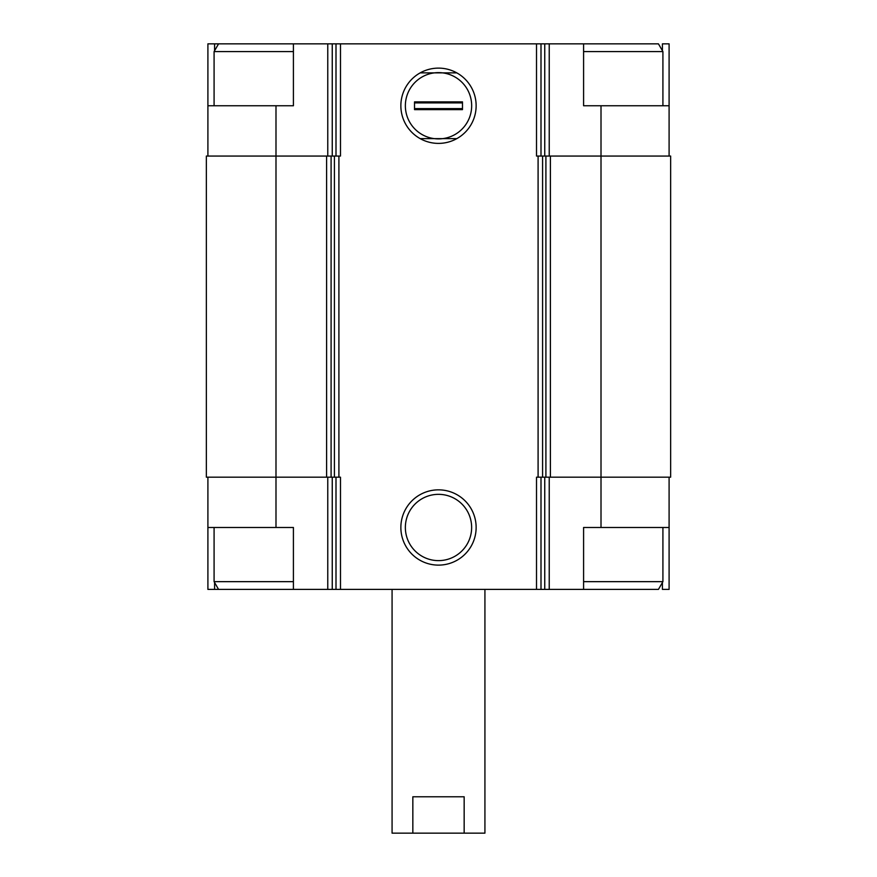 <?xml version="1.0" encoding="UTF-8"?>
<svg xmlns="http://www.w3.org/2000/svg" width="877" height="877" viewBox="0 0 877 877"><rect width="100%" height="100%" fill="white"/><g stroke="black" fill="none" stroke-linecap="round" stroke-linejoin="round"><path stroke-width="1.32" d="M662.42 50.745L662.42 43.85L669.096 43.85L669.096 105.755L583.589 105.755L583.589 43.85L293.411 43.85L293.411 105.755L275.992 105.755L275.992 156.051L326.606 156.051L326.606 477.187L275.992 477.187L275.992 527.494L293.411 527.494L293.411 589.399L583.589 589.399L583.589 527.494L669.096 527.494L669.096 589.399L662.42 589.399L662.42 582.503M275.992 527.494L207.904 527.494L207.904 589.399L214.58 589.399L214.58 582.503M214.58 50.745L214.58 43.85L207.904 43.85L207.904 156.051M669.096 477.187L669.096 527.494M207.904 477.187L207.904 527.494M293.411 589.399L214.58 589.399M601.008 105.755L601.008 477.187L670.642 477.187L670.642 156.051L536.516 156.051L536.516 43.85M340.484 43.85L340.484 156.051L331.089 156.051L331.089 477.187L340.484 477.187L340.484 589.399M275.992 156.051L206.358 156.051L206.358 477.187L275.992 477.187L275.992 156.051M326.606 156.051L331.089 156.051M438.5 68.121A37.634 37.634 0 0 0 405.908 124.578A37.634 37.634 0 0 0 471.092 124.578A37.634 37.634 0 0 0 438.5 68.121M438.5 489.848A37.634 37.634 0 0 0 405.908 546.305A37.634 37.634 0 0 0 471.092 546.305A37.634 37.634 0 0 0 438.5 489.848M545.911 156.051L545.911 477.187L536.516 477.187L536.516 589.399M601.008 527.494L601.008 477.187L545.911 477.187M326.606 477.187L331.089 477.187M669.096 105.755L669.096 156.051M275.992 105.755L207.904 105.755M293.411 43.85L214.58 43.85M438.5 494.343A33.14 33.14 0 0 0 409.8 544.058A33.14 33.14 0 0 0 467.2 544.058A33.14 33.14 0 0 0 438.5 494.343M438.5 72.616A33.14 33.14 0 0 0 405.36 105.755A33.14 33.14 0 0 0 442.611 138.643A33.14 33.14 0 0 0 442.611 72.868A33.14 33.14 0 0 0 438.5 72.616M583.589 589.399L658.441 589.399L662.913 581.659L662.913 527.494M583.589 581.659L662.913 581.659M583.589 51.59L662.913 51.59L662.913 105.755M583.589 43.85L658.441 43.85L662.913 51.59M218.559 589.399L214.087 581.659L293.411 581.659M214.087 105.755L214.087 51.59L293.411 51.59M392.074 589.399L392.074 833.15L484.926 833.15L484.926 589.399M412.837 833.15L412.837 796.776L464.163 796.776L464.163 833.15M456.807 72.868L420.193 72.868M420.193 138.643L456.807 138.643M414.514 109.625L414.514 101.885L462.486 101.885L462.486 109.625L414.514 109.625M414.514 102.905L462.486 102.905M414.514 108.605L462.486 108.605M549.232 477.187L549.232 589.399M327.768 477.187L327.768 589.399M544.749 477.187L544.749 589.399M540.999 477.187L540.999 589.399M538.094 156.051L538.094 477.187M338.906 156.051L338.906 477.187M336.001 477.187L336.001 589.399M332.251 477.187L332.251 589.399M550.394 156.051L550.394 477.187M542.578 156.051L542.578 477.187M334.422 156.051L334.422 477.187M549.232 43.85L549.232 156.051M544.749 43.85L544.749 156.051M540.999 43.85L540.999 156.051M336.001 43.85L336.001 156.051M332.251 43.85L332.251 156.051M327.768 43.85L327.768 156.051M214.087 581.659L214.087 527.494M218.559 43.85L214.087 51.59"/></g></svg>
